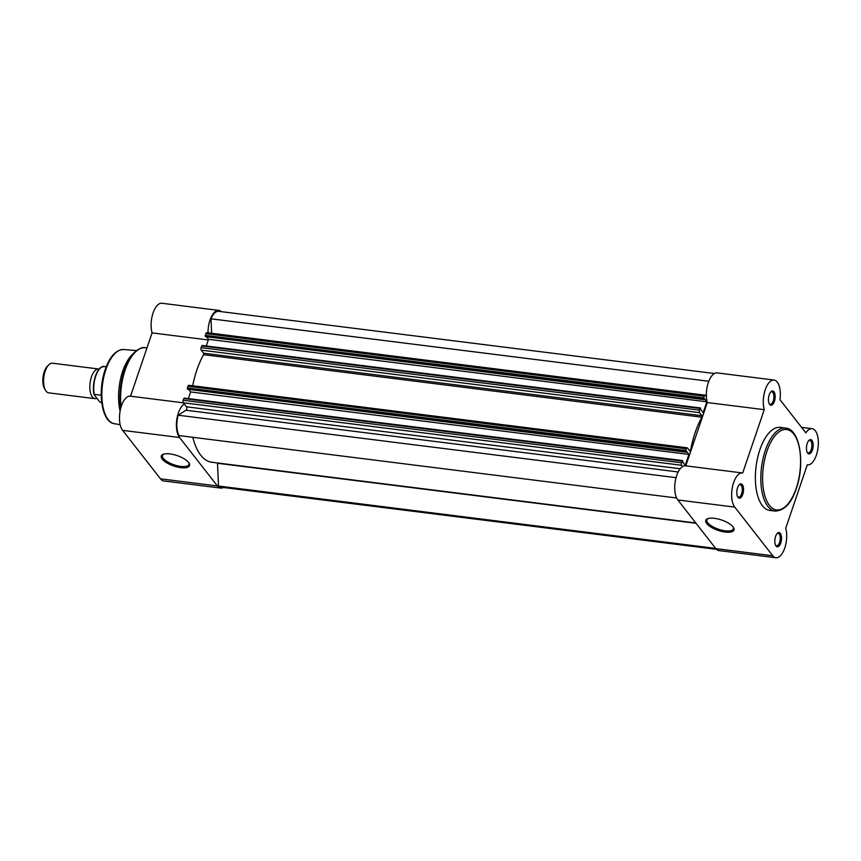 <?xml version="1.0" encoding="UTF-8"?>
<svg xmlns="http://www.w3.org/2000/svg" width="861" height="861" viewBox="0 0 861 861"><rect width="100%" height="100%" fill="white"/><g stroke="black" fill="none" stroke-linecap="round" stroke-linejoin="round"><path stroke-width="1.29" d="M780.766 542.99A7.189 3.272 -82.8 0 1 775.75 545.594A7.189 3.272 -82.8 0 1 775.589 536.36A7.189 3.272 -82.8 0 1 777.289 533.336A7.189 3.272 -82.8 0 1 781.013 534.627A7.189 3.272 -82.8 0 1 780.766 542.99M775.503 545.11A6.253 2.852 97.2 0 0 776.579 545.777A6.253 2.852 97.2 0 0 779.603 542.452A6.253 2.852 97.2 0 0 778.129 533.368A6.253 2.852 97.2 0 0 776.923 533.745M812.397 450.077A7.189 3.272 -82.8 0 1 807.381 452.682A7.189 3.272 -82.8 0 1 807.22 443.447A7.189 3.272 -82.8 0 1 808.92 440.423A7.189 3.272 -82.8 0 1 812.644 441.715A7.189 3.272 -82.8 0 1 812.397 450.077M807.134 452.197A6.253 2.852 97.2 0 0 808.21 452.864A6.253 2.852 97.2 0 0 811.234 449.539A6.253 2.852 97.2 0 0 809.76 440.455A6.253 2.852 97.2 0 0 808.554 440.832M774.394 401.43A7.189 3.272 -82.8 0 1 769.379 404.046A7.189 3.272 -82.8 0 1 769.217 394.801A7.189 3.272 -82.8 0 1 770.918 391.777A7.189 3.272 -82.8 0 1 774.642 393.068A7.189 3.272 -82.8 0 1 774.394 401.43M769.131 403.551A6.253 2.852 97.2 0 0 770.208 404.218A6.253 2.852 97.2 0 0 773.232 400.903A6.253 2.852 97.2 0 0 771.757 391.809A6.253 2.852 97.2 0 0 770.552 392.185M742.763 494.343A7.189 3.272 -82.8 0 1 737.748 496.958A7.189 3.272 -82.8 0 1 737.586 487.713A7.189 3.272 -82.8 0 1 739.287 484.689A7.189 3.272 -82.8 0 1 743.011 485.981A7.189 3.272 -82.8 0 1 742.763 494.343M737.5 496.463A6.253 2.852 97.2 0 0 738.577 497.131A6.253 2.852 97.2 0 0 741.601 493.816A6.253 2.852 97.2 0 0 740.126 484.721A6.253 2.852 97.2 0 0 738.921 485.098M714.501 518.333A14.895 5.467 18.8 0 1 733.518 527.567A14.895 5.467 18.8 0 1 725.231 532.066A14.895 5.467 18.8 0 1 709.12 525.834A14.895 5.467 18.8 0 1 707.602 518.742A14.895 5.467 18.8 0 1 714.501 518.333M708.172 518.548A13.959 5.134 -161.2 0 0 706.924 519.872A13.959 5.134 -161.2 0 0 725.166 530.806A13.959 5.134 -161.2 0 0 733.357 528.869A13.959 5.134 -161.2 0 0 733.185 527.061M774.071 380.045L717.148 372.91A18.21 8.287 97.2 0 0 708.237 382.822A18.21 8.287 97.2 0 0 707.322 402.55L685.765 465.855A18.21 8.287 97.2 0 0 685.517 465.823A18.21 8.287 97.2 0 0 675.681 479.114A18.21 8.287 97.2 0 0 677.833 499.972L715.835 548.618A18.21 8.287 97.2 0 0 718.989 550.599L775.912 557.745A18.21 8.287 97.2 0 0 784.737 548.07A18.21 8.287 97.2 0 0 785.759 528.191L807.295 464.789A18.21 8.287 97.2 0 0 807.543 464.832A18.21 8.287 97.2 0 0 816.368 455.157A18.21 8.287 97.2 0 0 812.074 428.692A18.21 8.287 97.2 0 0 805.853 432.846L779.958 399.698A18.21 8.287 97.2 0 0 774.071 380.045A18.21 8.287 97.2 0 0 765.171 389.968A18.21 8.287 97.2 0 0 764.245 409.685L742.688 473.001A18.21 8.287 97.2 0 0 742.44 472.958A18.21 8.287 97.2 0 0 732.603 486.261A18.21 8.287 97.2 0 0 734.756 507.107L772.758 555.754A18.21 8.287 97.2 0 0 775.912 557.745M785.641 428.068L780.195 427.39A41.834 19.05 97.2 0 0 759.929 449.614A41.834 19.05 97.2 0 0 769.788 510.412L775.234 511.09A41.834 19.05 -82.8 0 1 765.375 450.292A41.834 19.05 -82.8 0 1 785.641 428.068C800.16 429.101 805.186 463.767 796.274 488.682C791.517 503.093 784.5 510.562 775.234 511.09M707.322 402.55L764.245 409.685M192.778 437.302A63.499 28.908 97.2 0 0 200.721 455.157A63.499 28.908 97.2 0 0 211.849 462.249L695.796 522.961M705.084 395.177A1.873 0.85 97.2 0 0 704.18 396.168L205.865 333.659A1.873 0.85 -82.8 0 1 206.78 332.669L705.084 395.177A1.873 0.85 97.2 0 1 705.417 395.382L706.397 396.641M704.18 396.168L703.663 399.106L205.349 336.597L205.295 335.349L703.609 397.857M203.616 353.204L701.93 415.712L701.887 417.198L203.573 354.678L203.616 353.204L201.226 350.136A1.873 0.85 -82.8 0 1 201.108 347.64L699.423 410.148L700.445 407.963L700.693 409.535L703.146 412.677L706.849 401.818L704.384 398.675L704.072 399.622L703.663 399.106M699.423 410.148A1.873 0.85 97.2 0 0 699.53 412.656L201.226 350.136M701.93 415.712L699.53 412.656M701.887 417.198A63.499 28.908 97.2 0 0 690.576 450.411L689.887 451.067L687.498 448.011A1.873 0.85 97.2 0 0 687.175 447.795A1.873 0.85 97.2 0 0 686.271 448.796L685.754 451.734L187.44 389.215L187.386 387.967L685.69 450.475M681.503 462.766A1.873 0.85 97.2 0 0 681.621 465.274L183.307 402.765A1.873 0.85 -82.8 0 1 183.199 400.257L681.503 462.766L682.536 460.592L682.784 462.153L685.238 465.295L688.929 454.447L686.475 451.304L686.152 452.251L685.754 451.734M681.621 465.274L682.601 466.533M716.503 549.35L220.793 487.165A17.274 7.867 -82.8 0 1 218.511 486.045L217.489 463.272A1.873 0.85 97.2 0 0 217.456 462.96M676.628 497.992L179.088 435.58A17.274 7.867 -82.8 0 1 178.162 415.206L185.998 410.234A1.873 0.85 -82.8 0 0 186.751 408.631A1.873 0.85 -82.8 0 0 186.471 406.812L183.307 402.765M682.084 461.087L183.77 398.578L183.199 400.257M183.77 398.578L184.383 398.18M688.929 454.447L190.615 391.938L188.355 398.6M190.615 391.938L189.022 389.882M686.152 452.251L187.44 389.215M686.271 448.796L187.956 386.277L187.386 387.967M187.956 386.277A1.873 0.85 -82.8 0 1 188.86 385.287L687.175 447.795M203.573 354.678A63.499 28.908 97.2 0 0 192.67 385.771M699.993 408.458L201.689 345.95L201.108 347.64M201.689 345.95L202.303 345.562M206.263 345.971L208.534 339.309L206.931 337.264M704.072 399.622L205.349 336.597M205.865 333.659L205.295 335.349M708.807 381.262L210.977 318.818L211.634 333.272M210.977 318.818A17.274 7.867 -82.8 0 1 218.716 311.327L714.436 373.513M706.849 401.818L208.534 339.309M676.036 477.661L178.162 415.206M715.674 548.414L218.511 486.045M180.778 467.652A14.895 5.467 18.8 0 1 164.677 461.421A14.895 5.467 18.8 0 1 163.159 454.328A14.895 5.467 18.8 0 1 170.047 453.919A14.895 5.467 18.8 0 1 189.065 463.143A14.895 5.467 18.8 0 1 180.778 467.652M163.719 454.134A13.959 5.134 -161.2 0 0 162.481 455.458A13.959 5.134 -161.2 0 0 180.724 466.393A13.959 5.134 -161.2 0 0 188.914 464.456A13.959 5.134 -161.2 0 0 188.731 462.648M184.297 404.024A18.21 8.287 97.2 0 0 178.378 412.989A18.21 8.287 97.2 0 0 179.551 437.506L122.628 430.36A18.21 8.287 -82.8 0 1 121.455 405.843A18.21 8.287 -82.8 0 1 130.28 396.168A18.21 8.287 -82.8 0 1 130.528 396.211L152.085 332.895A18.21 8.287 -82.8 0 1 153.086 312.93A18.21 8.287 -82.8 0 1 161.911 303.255L218.834 310.401A18.21 8.287 97.2 0 0 210.009 320.077A18.21 8.287 97.2 0 0 208.039 332.82M208.319 339.955L152.085 332.895M120.109 411.084A38.099 17.349 -82.8 0 1 122.703 371.231A38.099 17.349 -82.8 0 1 131.701 355.195L134.251 352.612A41.457 18.867 -82.8 0 1 140.881 348.339M221.32 311.65A18.21 8.287 97.2 0 0 218.834 310.401M179.551 437.506L217.413 485.959A18.21 8.287 97.2 0 0 220.674 488.09A18.21 8.287 97.2 0 0 223.386 487.487M220.674 488.09L163.751 480.955A18.21 8.287 -82.8 0 1 160.48 478.824L122.628 430.36M217.413 485.959L160.48 478.824M96.927 398.299A14.938 6.802 -82.8 0 1 94.968 398.654A14.938 6.802 -82.8 0 1 92.353 396.975A14.938 6.802 -82.8 0 1 90.62 379.873A14.938 6.802 -82.8 0 1 98.692 369.003A14.938 6.802 -82.8 0 1 99.176 369.1M98.692 369.003L52.446 363.202A14.938 6.802 97.2 0 0 48.733 364.849A14.938 6.802 97.2 0 0 45.536 390.334A14.938 6.802 97.2 0 0 46.107 391.174A14.938 6.802 97.2 0 0 48.722 392.853L94.968 398.654M45.536 390.334L44.546 388.634A13.119 5.973 -82.8 0 1 47.355 366.248L48.733 364.849M101.738 402.722L99.801 401.979L94.247 394.865M101.221 395.242L94.301 394.37A18.21 8.287 97.2 0 1 95.711 376.117A18.21 8.287 97.2 0 1 103.815 366.42L103.761 366.915M106.258 366.721L103.815 366.42M796.188 488.402A40.532 18.447 97.2 0 0 793.745 434.041A40.532 18.447 97.2 0 0 767 451.046A40.532 18.447 97.2 0 0 769.443 505.407A40.532 18.447 97.2 0 0 796.188 488.402M715.835 548.618L772.758 555.754M677.833 499.972L734.756 507.107M680.179 468.75L186.471 406.812M678.156 471.968L185.998 410.234M696.065 523.305L217.489 463.272M689.252 450.249L690.576 450.411M114.427 423.72C101.576 422.234 97.347 391.626 105.203 369.606C109.842 356.4 116.02 349.706 123.736 349.512A37.4 17.026 97.2 0 0 105.925 369.412A37.4 17.026 97.2 0 0 114.427 423.72L120.163 424.677M120.691 408.415A41.457 18.867 -82.8 0 1 124.458 370.058A41.457 18.867 -82.8 0 1 134.251 352.612C138.944 348.533 142.668 346.908 145.412 347.758A41.834 19.05 97.2 0 0 125.146 369.982A41.834 19.05 97.2 0 0 121.11 406.93M94.129 394.392A17.65 8.04 -82.8 0 1 99.801 368.669M685.517 465.823L742.44 472.958M801.58 427.379L812.074 428.692M700.445 407.963L202.141 345.455M682.536 460.592L184.222 398.073M123.736 349.512L136.533 350.588M146.962 347.952L145.412 347.758M183.361 402.83L130.28 396.168M94.075 394.564C91.406 383.64 97.024 366.302 103.74 366.409"/></g></svg>
